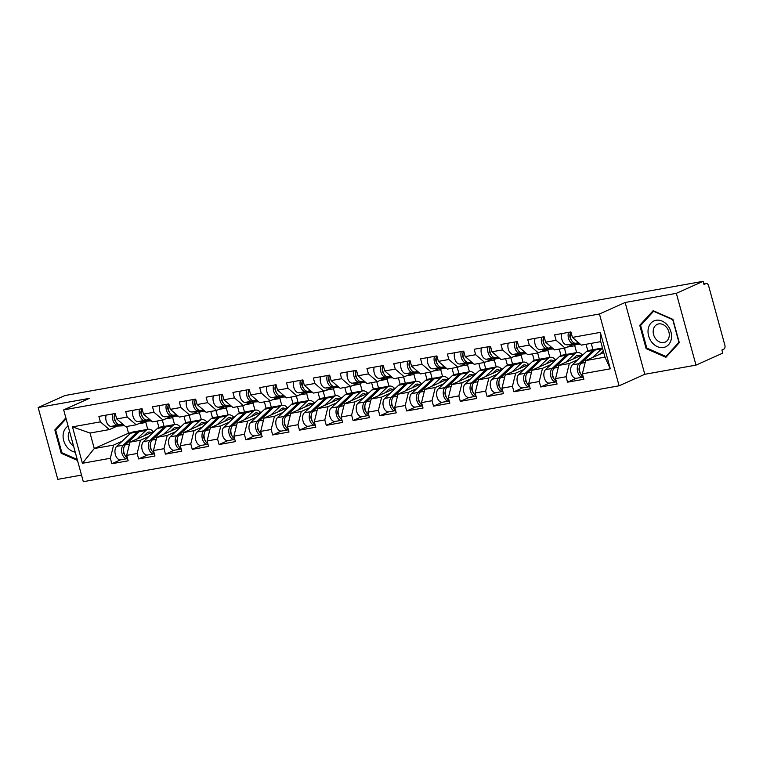 <?xml version="1.0" encoding="UTF-8"?>
<svg xmlns="http://www.w3.org/2000/svg" width="763" height="763" viewBox="0 0 763 763"><rect width="100%" height="100%" fill="white"/><g stroke="black" fill="none" stroke-linecap="round" stroke-linejoin="round"><path stroke-width="1.14" d="M695.99 365.124L676.342 293.326L625.135 302.491L644.783 374.29L695.99 365.124L722.78 353.126L721.912 349.979L723.877 349.111A3.281 1.974 79.9 0 0 724.85 345.143L708.646 285.906A3.281 1.974 79.9 0 0 706.233 283.502A3.281 1.974 79.9 0 0 705.947 283.588L703.991 284.465L703.133 281.318L64.941 395.53L38.15 407.528L57.788 479.336L81.507 475.091M644.783 374.29L619.098 385.801L83.31 481.682L63.672 409.874L599.451 313.994L619.098 385.801M587.796 350.684L586.041 344.285M560.986 355.482L559.241 349.082M534.186 360.279L532.431 353.879M507.376 365.076L505.621 358.677M480.566 369.874L478.821 363.474M453.766 374.671L452.011 368.271M426.956 379.469L425.21 373.069M400.155 384.266L398.4 377.866M373.345 389.063L371.591 382.664M346.536 393.861L344.79 387.461M319.735 398.658L317.98 392.258M292.925 403.455L291.17 397.056M266.125 408.253L264.37 401.853M239.315 413.05L237.56 406.65M212.505 417.847L210.76 411.448M185.705 422.645L183.95 416.245M603.695 352.516L585.631 360.603L604.964 357.151L610.305 368.815L600.338 332.391L572.412 337.389L570.924 331.943L554.606 334.871L556.093 340.308L565.068 348.033L572.899 344.533M610.305 368.815L582.379 373.813L583.867 379.259L567.548 382.177L576.199 378.305M577.763 359.745L569.312 363.531L566.06 376.731L567.548 382.177M566.06 376.731L555.569 378.61L557.066 384.056L540.738 386.975L549.389 383.102M550.953 364.542L542.503 368.329L539.25 381.529L540.738 386.975M539.25 381.529L528.769 383.407L530.256 388.853L513.928 391.772L522.579 387.9M524.143 369.34L515.693 373.126L512.44 386.326L513.928 391.772M512.44 386.326L501.959 388.205L503.446 393.651L487.128 396.569L495.778 392.697M497.342 374.137L488.892 377.923L485.64 391.123L487.128 396.569M485.64 391.123L475.158 393.002L476.646 398.448L460.318 401.367L468.968 397.494M470.533 378.925L462.082 382.721L458.83 395.921L460.318 401.367M458.83 395.921L448.348 397.8L449.836 403.245L433.518 406.164L442.168 402.282M443.732 383.722L435.272 387.509L432.02 400.718L433.518 406.164M432.02 400.718L421.538 402.597L423.036 408.043L406.708 410.961L415.358 407.08M416.922 388.52L408.472 392.306L405.22 405.515L406.708 410.961M405.22 405.515L394.738 407.394L396.226 412.84L379.898 415.759L388.548 411.877M390.112 393.317L381.662 397.103L378.41 410.313L379.898 415.759M378.41 410.313L367.928 412.192L369.416 417.628L353.097 420.556L361.748 416.674M363.312 398.114L354.862 401.901L351.609 415.11L353.097 420.556M351.609 415.11L341.128 416.989L342.616 422.425L326.287 425.353L334.938 421.472M336.502 402.912L328.052 406.698L324.8 419.908L326.287 425.353M324.8 419.908L314.318 421.786L315.806 427.223L299.478 430.151L308.128 426.269M309.702 407.709L301.242 411.495L297.99 424.705L299.478 430.151M297.99 424.705L287.508 426.584L288.996 432.02L272.677 434.948L281.328 431.066M282.892 412.506L274.442 416.293L271.189 429.502L272.677 434.948M271.189 429.502L260.708 431.381L262.195 436.817L245.867 439.746L254.518 435.864M256.082 417.304L247.632 421.09L244.379 434.3L245.867 439.746M244.379 434.3L233.898 436.178L235.386 441.615L219.067 444.543L227.717 440.661M229.281 422.101L220.822 425.888L217.569 439.097L219.067 444.543M217.569 439.097L207.088 440.976L208.585 446.412L192.257 449.34L200.907 445.458M202.472 426.899L194.021 430.685L190.769 443.894L192.257 449.34M190.769 443.894L180.287 445.773L181.775 451.21L165.447 454.138L174.098 450.256M175.662 431.696L167.211 435.482L163.959 448.692L165.447 454.138M163.959 448.692L153.477 450.571L154.965 456.007L138.647 458.935L147.297 455.053M148.861 436.493L140.411 440.28L137.159 453.489L138.647 458.935M137.159 453.489L126.677 455.368L128.165 460.804L111.837 463.732L120.487 459.851M122.051 441.291L113.601 445.077L110.349 458.286L111.837 463.732M110.349 458.286L82.423 463.284L72.456 426.86L100.382 421.863L109.367 429.588L117.187 426.078M556.093 340.308L545.612 342.186L544.124 336.741L527.796 339.669L529.284 345.105L518.802 346.984L517.314 341.538L500.986 344.466L502.483 349.902L491.992 351.781L490.504 346.335L474.185 349.263L475.673 354.7L465.192 356.579L463.704 351.133L447.376 354.061L448.863 359.497L438.382 361.376L436.894 355.93L420.575 358.858L422.063 364.294L411.581 366.173L410.093 360.727L393.765 363.655L395.253 369.092L384.771 370.971L383.284 365.525L366.955 368.453L368.443 373.889L357.961 375.768L356.474 370.322L340.155 373.241L341.643 378.686L331.161 380.565L329.673 375.119L313.345 378.038L314.833 383.484L304.351 385.363L302.863 379.917L286.535 382.835L288.032 388.281L277.551 390.16L276.053 384.714L259.735 387.633L261.223 393.079L250.741 394.957L249.253 389.511L232.925 392.43L234.413 397.876L223.931 399.755L222.443 394.309L206.124 397.227L207.612 402.673L197.131 404.552L195.643 399.106L179.315 402.025L180.802 407.471L170.321 409.349L168.833 403.904L152.505 406.822L153.992 412.268L143.511 414.147L142.023 408.701L125.704 411.619L127.192 417.065L116.71 418.944L115.223 413.498L98.894 416.417L100.382 421.863M583.437 354.375L558.831 365.401L569.312 363.531M565.068 348.033L554.587 349.912L545.612 342.186M592.975 349.673L591.239 343.35M558.831 365.401L555.569 378.61M556.628 359.173L532.021 370.198L542.503 368.329M529.284 345.105L538.268 352.83L546.089 349.33M538.268 352.83L527.786 354.709L518.802 346.984M576.647 352.601L574.682 345.429M566.165 354.471L564.439 348.147M532.021 370.198L528.769 383.407M529.827 363.97L505.211 374.995L515.693 373.126M502.483 349.902L511.458 357.628L519.288 354.127M511.458 357.628L500.976 359.507L491.992 351.781M549.837 357.399L547.882 350.227M539.355 359.268L537.629 352.945M505.211 374.995L501.959 388.205M503.017 368.767L478.411 379.793L488.892 377.923M475.673 354.7L484.648 362.425L492.478 358.925M484.648 362.425L474.166 364.304L465.192 356.579M523.036 362.196L521.072 355.024M512.555 364.065L510.819 357.742M478.411 379.793L475.158 393.002M476.217 373.565L451.601 384.59L462.082 382.721M448.863 359.497L457.848 367.222L465.668 363.722M457.848 367.222L447.366 369.101L438.382 361.376M496.227 366.993L494.262 359.821M485.745 368.863L484.019 362.539M451.601 384.59L448.348 397.8M449.407 378.362L424.791 389.388L435.272 387.509M422.063 364.294L431.038 372.02L438.868 368.519M431.038 372.02L420.556 373.899L411.581 366.173M469.426 371.791L467.461 364.619M458.945 373.66L457.209 367.337M424.791 389.388L421.538 402.597M422.597 383.16L397.99 394.185L408.472 392.306M395.253 369.092L404.237 376.817L412.058 373.317M404.237 376.817L393.746 378.696L384.771 370.971M442.616 376.588L440.652 369.416M432.135 378.458L430.408 372.134M397.99 394.185L394.738 407.394M395.797 387.957L371.18 398.982L381.662 397.103M368.443 373.889L377.427 381.614L385.248 378.114M377.427 381.614L366.946 383.493L357.961 375.768M415.806 381.386L413.851 374.213M405.325 383.255L403.598 376.932M371.18 398.982L367.928 412.192M368.987 392.754L344.38 403.78L354.862 401.901M341.643 378.686L350.618 386.412L358.448 382.912M350.618 386.412L340.136 388.291L331.161 380.565M389.006 386.173L387.041 379.011M378.524 388.052L376.788 381.729M344.38 403.78L341.128 416.989M342.177 397.552L317.57 408.577L328.052 406.698M314.833 383.484L323.817 391.209L331.638 387.709M323.817 391.209L313.335 393.088L304.351 385.363M362.196 390.971L360.231 383.808M351.714 392.85L349.988 386.526M317.57 408.577L314.318 421.786M315.377 402.349L290.76 413.374L301.242 411.495M288.032 388.281L297.007 396.007L304.838 392.506M297.007 396.007L286.526 397.885L277.551 390.16M335.386 395.768L333.431 388.605M324.904 397.647L323.178 391.324M290.76 413.374L287.508 426.584M288.567 407.146L263.96 418.172L274.442 416.293M261.223 393.079L270.197 400.804L278.028 397.304M270.197 400.804L259.716 402.683L250.741 394.957M308.586 400.565L306.621 393.403M298.104 402.444L296.368 396.121M263.96 418.172L260.708 431.381M261.766 411.944L237.15 422.969L247.632 421.09M234.413 397.876L243.397 405.601L251.218 402.091M243.397 405.601L232.915 407.48L223.931 399.755M281.776 405.363L279.821 398.2M271.294 407.242L269.568 400.918M237.15 422.969L233.898 436.178M234.956 416.741L210.34 427.766L220.822 425.888M207.612 402.673L216.587 410.399L224.417 406.889M216.587 410.399L206.105 412.278L197.131 404.552M254.976 410.16L253.011 402.998M244.494 412.039L242.758 405.716M210.34 427.766L207.088 440.976M208.146 421.538L183.54 432.564L194.021 430.685M180.802 407.471L189.787 415.196L197.607 411.686M189.787 415.196L179.305 417.075L170.321 409.349M228.166 414.958L226.201 407.785M217.684 416.836L215.958 410.513M183.54 432.564L180.287 445.773M181.346 426.336L156.73 437.361L167.211 435.482M153.992 412.268L162.977 419.993L170.798 416.484M162.977 419.993L152.495 421.872L143.511 414.147M201.356 419.755L199.401 412.583M190.874 421.634L189.148 415.31M156.73 437.361L153.477 450.571M154.536 431.133L129.929 442.159L140.411 440.28M127.192 417.065L136.167 424.791L143.997 421.281M136.167 424.791L125.685 426.67L116.71 418.944M174.555 424.552L172.591 417.38M164.074 426.431L162.338 420.108M129.929 442.159L126.677 455.368M158.895 427.442L157.14 421.033M126.687 426.488L128.518 433.193L131.217 432.707M128.518 433.193L94.269 448.539L113.601 445.077M109.367 429.588L90.034 433.05L94.269 448.539L82.423 463.284M147.745 429.35L145.781 422.177M72.456 426.86L90.034 433.05M676.342 293.326L703.133 281.318M625.135 302.491L599.451 313.994M63.672 409.874L89.357 398.372L38.15 407.528M604.964 357.151L600.729 341.652L581.396 345.114L572.412 337.389M585.631 360.603L582.379 373.813M600.338 332.391L600.729 341.652M65.866 417.914L54.831 429.97L61.212 453.298L77.511 460.461M646.137 348.624L665.918 357.313L679.308 342.682L672.928 319.363L653.147 310.665L639.756 325.296L646.137 348.624L647.1 348.186M62.175 452.869L61.212 453.298M56.538 429.207L54.831 429.97M641.464 324.533L639.756 325.296M140.23 422.969L143.826 422.797A10.93 6.571 79.9 0 0 144.341 422.74A10.93 6.571 79.9 0 0 145.275 422.454A10.93 6.571 79.9 0 0 146.982 421.138M112.8 413.928A7.21 4.34 79.9 0 0 113.363 421.424A7.21 4.34 79.9 0 0 117.779 425.191L123.644 424.905M106.181 415.11A7.21 4.34 79.9 0 0 106.753 422.607A7.21 4.34 79.9 0 0 111.16 426.374L124.598 425.725M115.642 421.51A4.368 2.632 -100.1 0 1 114.517 415.225M114.86 413.565A7.21 4.34 79.9 0 0 115.423 421.062A7.21 4.34 79.9 0 0 119.839 424.819L123.348 424.648M127.555 458.582A7.21 4.34 -100.1 0 1 127.278 458.639L120.659 459.822A7.21 4.34 -100.1 0 1 115.432 454.805A7.21 4.34 -100.1 0 1 116.644 446.403L130.626 433.184A10.93 6.571 -100.1 0 1 131.932 432.306A10.93 6.571 -100.1 0 1 132.867 432.011L139.486 430.828A10.93 6.571 -100.1 0 1 140.545 430.78M127.278 458.639A7.21 4.34 -100.1 0 1 122.051 453.623A7.21 4.34 -100.1 0 1 123.263 445.22L137.245 432.001A10.93 6.571 -100.1 0 1 138.551 431.124A10.93 6.571 -100.1 0 1 139.486 430.828M151.15 432.65A8.088 4.864 79.9 0 0 148.661 432.077A8.088 4.864 79.9 0 0 147.965 432.287A8.088 4.864 79.9 0 0 147.001 432.945L143.864 435.911M127.373 457.905A7.21 4.34 -100.1 0 1 123.759 451.686A7.21 4.34 -100.1 0 1 125.323 444.848L139.305 431.639A10.93 6.571 -100.1 0 1 140.611 430.752A10.93 6.571 -100.1 0 1 141.546 430.466L148.165 429.273A10.93 6.571 -100.1 0 1 153.353 431.658M136.787 439.078L145.924 430.456A10.93 6.571 -100.1 0 1 147.221 429.569A10.93 6.571 -100.1 0 1 148.165 429.273M145.876 435.015A8.088 4.864 79.9 0 0 145.371 434.49M123.673 448.72A4.368 2.632 79.9 0 0 124.798 455.006M68.107 426.078A14.211 11.226 -114.1 0 0 63.682 440.556A14.211 11.226 -114.1 0 0 75.241 452.173M69.567 431.429A9.728 7.678 -114.1 0 0 73.572 446.078M77.244 459.488L61.879 452.736L55.689 430.132L66.104 418.763M667.587 325.343A14.211 11.226 -114.1 0 0 650.973 323.102A14.211 11.226 -114.1 0 0 651.964 342.415A14.211 11.226 -114.1 0 0 668.588 344.666A14.211 11.226 -114.1 0 0 667.587 325.343M666.576 327.394A9.728 7.678 -114.1 0 0 657.248 324.361A9.728 7.678 -114.1 0 0 655.875 339.077A9.728 7.678 -114.1 0 0 665.202 342.11A9.728 7.678 -114.1 0 0 666.576 327.394M665.956 356.483L646.805 348.062L640.615 325.458L653.595 311.285L672.756 319.707L678.936 342.31L665.956 356.483L667.177 355.94M654.072 311.066L653.595 311.285M167.04 418.172L170.635 418A10.93 6.571 79.9 0 0 171.141 417.943A10.93 6.571 79.9 0 0 172.085 417.657A10.93 6.571 79.9 0 0 173.792 416.34M139.61 409.13A7.21 4.34 79.9 0 0 140.173 416.627A7.21 4.34 79.9 0 0 144.588 420.394L150.445 420.108M132.991 410.313A7.21 4.34 79.9 0 0 133.554 417.809A7.21 4.34 79.9 0 0 137.969 421.577L151.398 420.928M142.443 416.712A4.368 2.632 -100.1 0 1 141.317 410.427M141.67 408.768A7.21 4.34 79.9 0 0 142.233 416.264A7.21 4.34 79.9 0 0 146.649 420.022L150.149 419.85M193.84 413.374L197.445 413.203A10.93 6.571 79.9 0 0 197.951 413.145A10.93 6.571 79.9 0 0 198.885 412.859A10.93 6.571 79.9 0 0 200.602 411.543M166.41 404.333A7.21 4.34 79.9 0 0 166.973 411.829A7.21 4.34 79.9 0 0 171.389 415.597L177.254 415.31M159.801 405.525A7.21 4.34 79.9 0 0 160.364 413.021A7.21 4.34 79.9 0 0 164.779 416.779L178.208 416.131M169.252 411.915A4.368 2.632 -100.1 0 1 168.127 405.63M168.47 403.97A7.21 4.34 79.9 0 0 169.043 411.467A7.21 4.34 79.9 0 0 173.459 415.225L176.959 415.053M220.65 408.577L224.246 408.405A10.93 6.571 79.9 0 0 224.761 408.348A10.93 6.571 79.9 0 0 225.695 408.062A10.93 6.571 79.9 0 0 227.403 406.746M193.22 399.535A7.21 4.34 79.9 0 0 193.783 407.032A7.21 4.34 79.9 0 0 198.199 410.799L204.064 410.513M186.601 400.728A7.21 4.34 79.9 0 0 187.164 408.224A7.21 4.34 79.9 0 0 191.58 411.982L205.009 411.333M196.062 407.118A4.368 2.632 -100.1 0 1 194.937 400.833M195.28 399.173A7.21 4.34 79.9 0 0 195.843 406.669A7.21 4.34 79.9 0 0 200.259 410.427L203.759 410.256M247.45 403.78L251.056 403.608A10.93 6.571 79.9 0 0 251.561 403.551A10.93 6.571 79.9 0 0 252.505 403.265A10.93 6.571 79.9 0 0 254.213 401.948M220.021 394.738A7.21 4.34 79.9 0 0 220.593 402.235A7.21 4.34 79.9 0 0 225.009 406.002L230.865 405.716M213.411 395.93A7.21 4.34 79.9 0 0 213.974 403.427A7.21 4.34 79.9 0 0 218.39 407.184L231.818 406.536M222.863 402.32A4.368 2.632 -100.1 0 1 221.737 396.035M222.09 394.376A7.21 4.34 79.9 0 0 222.653 401.872A7.21 4.34 79.9 0 0 227.069 405.63L230.569 405.458M274.26 398.982L277.866 398.811A10.93 6.571 79.9 0 0 278.371 398.753A10.93 6.571 79.9 0 0 279.306 398.467A10.93 6.571 79.9 0 0 281.013 397.151M246.831 389.941A7.21 4.34 79.9 0 0 247.393 397.437A7.21 4.34 79.9 0 0 251.809 401.204L257.675 400.918M240.211 391.133A7.21 4.34 79.9 0 0 240.784 398.629A7.21 4.34 79.9 0 0 245.2 402.387L258.628 401.739M249.673 397.523A4.368 2.632 -100.1 0 1 248.547 391.238M248.891 389.578A7.21 4.34 79.9 0 0 249.453 397.075A7.21 4.34 79.9 0 0 253.869 400.833L257.379 400.661M154.355 453.785A7.21 4.34 -100.1 0 1 154.088 453.842L147.469 455.034A7.21 4.34 -100.1 0 1 142.242 450.008A7.21 4.34 -100.1 0 1 143.454 441.605L157.436 428.396A10.93 6.571 -100.1 0 1 158.733 427.509A10.93 6.571 -100.1 0 1 159.677 427.213L166.296 426.031A10.93 6.571 -100.1 0 1 167.345 425.983M154.088 453.842A7.21 4.34 -100.1 0 1 148.852 448.825A7.21 4.34 -100.1 0 1 150.063 440.423L164.055 427.204A10.93 6.571 -100.1 0 1 165.352 426.326A10.93 6.571 -100.1 0 1 166.296 426.031M177.96 427.852A8.088 4.864 79.9 0 0 175.471 427.28A8.088 4.864 79.9 0 0 174.775 427.49A8.088 4.864 79.9 0 0 173.811 428.148L170.674 431.114M154.174 453.108A7.21 4.34 -100.1 0 1 150.559 446.889A7.21 4.34 -100.1 0 1 152.133 440.051L166.115 426.841A10.93 6.571 -100.1 0 1 167.412 425.954A10.93 6.571 -100.1 0 1 168.356 425.668L174.965 424.476A10.93 6.571 -100.1 0 1 180.154 426.86M163.597 434.29L172.734 425.659A10.93 6.571 -100.1 0 1 174.031 424.772A10.93 6.571 -100.1 0 1 174.965 424.476M172.686 430.218A8.088 4.864 79.9 0 0 172.18 429.693M150.483 443.923A4.368 2.632 79.9 0 0 151.608 450.208M181.165 448.987A7.21 4.34 -100.1 0 1 180.888 449.045L174.279 450.237A7.21 4.34 -100.1 0 1 169.043 445.211A7.21 4.34 -100.1 0 1 170.254 436.808L184.245 423.599A10.93 6.571 -100.1 0 1 185.543 422.712A10.93 6.571 -100.1 0 1 186.477 422.416L193.096 421.233A10.93 6.571 -100.1 0 1 194.155 421.186M180.888 449.045A7.21 4.34 -100.1 0 1 175.662 444.028A7.21 4.34 -100.1 0 1 176.873 435.625L190.855 422.406A10.93 6.571 -100.1 0 1 192.162 421.529A10.93 6.571 -100.1 0 1 193.096 421.233M204.761 423.055A8.088 4.864 79.9 0 0 202.271 422.483A8.088 4.864 79.9 0 0 201.585 422.692A8.088 4.864 79.9 0 0 200.621 423.351L197.474 426.317M180.984 448.31A7.21 4.34 -100.1 0 1 177.369 442.092A7.21 4.34 -100.1 0 1 178.933 435.253L192.925 422.044A10.93 6.571 -100.1 0 1 194.222 421.157A10.93 6.571 -100.1 0 1 195.156 420.871L201.775 419.679A10.93 6.571 -100.1 0 1 206.964 422.073M190.397 429.493L199.534 420.861A10.93 6.571 -100.1 0 1 200.841 419.974A10.93 6.571 -100.1 0 1 201.775 419.679M199.486 425.42A8.088 4.864 79.9 0 0 198.981 424.896M177.293 439.126A4.368 2.632 79.9 0 0 178.418 445.411M207.975 444.19A7.21 4.34 -100.1 0 1 207.698 444.247L201.079 445.439A7.21 4.34 -100.1 0 1 195.853 440.413A7.21 4.34 -100.1 0 1 197.064 432.011L211.046 418.801A10.93 6.571 -100.1 0 1 212.352 417.914A10.93 6.571 -100.1 0 1 213.287 417.619L219.906 416.436A10.93 6.571 -100.1 0 1 220.955 416.388M207.698 444.247A7.21 4.34 -100.1 0 1 202.472 439.23A7.21 4.34 -100.1 0 1 203.683 430.828L217.665 417.609A10.93 6.571 -100.1 0 1 218.962 416.732A10.93 6.571 -100.1 0 1 219.906 416.436M231.571 418.258A8.088 4.864 79.9 0 0 229.081 417.685A8.088 4.864 79.9 0 0 228.385 417.895A8.088 4.864 79.9 0 0 227.422 418.553L224.284 421.519M207.784 443.513A7.21 4.34 -100.1 0 1 204.179 437.294A7.21 4.34 -100.1 0 1 205.743 430.456L219.725 417.247A10.93 6.571 -100.1 0 1 221.032 416.36A10.93 6.571 -100.1 0 1 221.966 416.073L228.585 414.891A10.93 6.571 -100.1 0 1 233.764 417.275M217.207 424.695L226.344 416.064A10.93 6.571 -100.1 0 1 227.641 415.177A10.93 6.571 -100.1 0 1 228.585 414.891M226.296 420.623A8.088 4.864 79.9 0 0 225.791 420.098M204.093 434.328A4.368 2.632 79.9 0 0 205.218 440.613M234.775 439.393A7.21 4.34 -100.1 0 1 234.508 439.45L227.889 440.642A7.21 4.34 -100.1 0 1 222.662 435.616A7.21 4.34 -100.1 0 1 223.874 427.213L237.856 414.004A10.93 6.571 -100.1 0 1 239.153 413.117A10.93 6.571 -100.1 0 1 240.097 412.821L246.707 411.639A10.93 6.571 -100.1 0 1 247.765 411.591M234.508 439.45A7.21 4.34 -100.1 0 1 229.272 434.433A7.21 4.34 -100.1 0 1 230.483 426.031L244.475 412.812A10.93 6.571 -100.1 0 1 245.772 411.934A10.93 6.571 -100.1 0 1 246.707 411.639M258.371 413.46A8.088 4.864 79.9 0 0 255.891 412.888A8.088 4.864 79.9 0 0 255.195 413.098A8.088 4.864 79.9 0 0 254.232 413.756L251.084 416.722M234.594 438.715A7.21 4.34 -100.1 0 1 230.979 432.497A7.21 4.34 -100.1 0 1 232.543 425.659L246.535 412.449A10.93 6.571 -100.1 0 1 247.832 411.562A10.93 6.571 -100.1 0 1 248.776 411.276L255.386 410.093A10.93 6.571 -100.1 0 1 260.574 412.478M244.017 419.898L253.144 411.267A10.93 6.571 -100.1 0 1 254.451 410.38A10.93 6.571 -100.1 0 1 255.386 410.093M253.097 415.825A8.088 4.864 79.9 0 0 252.601 415.301M230.903 429.531A4.368 2.632 79.9 0 0 232.028 435.816M261.585 434.595A7.21 4.34 -100.1 0 1 261.308 434.652L254.699 435.845A7.21 4.34 -100.1 0 1 249.463 430.818A7.21 4.34 -100.1 0 1 250.674 422.416L264.666 409.206A10.93 6.571 -100.1 0 1 265.963 408.319A10.93 6.571 -100.1 0 1 266.897 408.033L273.516 406.841A10.93 6.571 -100.1 0 1 274.575 406.793M261.308 434.652A7.21 4.34 -100.1 0 1 256.082 429.636A7.21 4.34 -100.1 0 1 257.293 421.233L271.275 408.024A10.93 6.571 -100.1 0 1 272.582 407.137A10.93 6.571 -100.1 0 1 273.516 406.841M285.181 408.663A8.088 4.864 79.9 0 0 282.691 408.091A8.088 4.864 79.9 0 0 282.005 408.3A8.088 4.864 79.9 0 0 281.042 408.958L277.894 411.925M261.404 433.918A7.21 4.34 -100.1 0 1 257.789 427.7A7.21 4.34 -100.1 0 1 259.353 420.861L273.335 407.652A10.93 6.571 -100.1 0 1 274.642 406.765A10.93 6.571 -100.1 0 1 275.577 406.479L282.196 405.296A10.93 6.571 -100.1 0 1 287.384 407.68M270.817 415.101L279.954 406.469A10.93 6.571 -100.1 0 1 281.251 405.582A10.93 6.571 -100.1 0 1 282.196 405.296M279.907 411.028A8.088 4.864 79.9 0 0 279.401 410.504M257.713 424.733A4.368 2.632 79.9 0 0 258.829 431.019M301.07 394.185L304.666 394.013A10.93 6.571 79.9 0 0 305.181 393.956A10.93 6.571 79.9 0 0 306.116 393.67A10.93 6.571 79.9 0 0 307.823 392.354M273.64 385.143A7.21 4.34 79.9 0 0 274.203 392.649A7.21 4.34 79.9 0 0 278.619 396.407L284.475 396.121M267.021 386.336A7.21 4.34 79.9 0 0 267.584 393.832A7.21 4.34 79.9 0 0 272 397.59L285.429 396.941M276.473 392.726A4.368 2.632 -100.1 0 1 275.348 386.44M275.701 384.781A7.21 4.34 79.9 0 0 276.263 392.277A7.21 4.34 79.9 0 0 280.679 396.035L284.179 395.863M288.395 429.798A7.21 4.34 -100.1 0 1 288.118 429.865L281.499 431.047A7.21 4.34 -100.1 0 1 276.273 426.021A7.21 4.34 -100.1 0 1 277.484 417.619L291.466 404.409A10.93 6.571 -100.1 0 1 292.773 403.522A10.93 6.571 -100.1 0 1 293.707 403.236L300.326 402.044A10.93 6.571 -100.1 0 1 301.375 401.996M288.118 429.865A7.21 4.34 -100.1 0 1 282.882 424.838A7.21 4.34 -100.1 0 1 284.094 416.436L298.085 403.226A10.93 6.571 -100.1 0 1 299.382 402.339A10.93 6.571 -100.1 0 1 300.326 402.044M311.991 403.865A8.088 4.864 79.9 0 0 309.501 403.293A8.088 4.864 79.9 0 0 308.805 403.503A8.088 4.864 79.9 0 0 307.842 404.161L304.704 407.127M288.204 429.121A7.21 4.34 -100.1 0 1 284.589 422.902A7.21 4.34 -100.1 0 1 286.163 416.064L300.145 402.854A10.93 6.571 -100.1 0 1 301.442 401.967A10.93 6.571 -100.1 0 1 302.386 401.681L308.996 400.499A10.93 6.571 -100.1 0 1 314.184 402.883M297.627 410.303L306.764 401.672A10.93 6.571 -100.1 0 1 308.061 400.785A10.93 6.571 -100.1 0 1 308.996 400.499M306.716 406.231A8.088 4.864 79.9 0 0 306.211 405.706M284.513 419.936A4.368 2.632 79.9 0 0 285.639 426.221M327.871 389.397L331.476 389.216A10.93 6.571 79.9 0 0 331.981 389.159A10.93 6.571 79.9 0 0 332.926 388.872A10.93 6.571 79.9 0 0 334.633 387.556M300.441 380.356A7.21 4.34 79.9 0 0 301.013 387.852A7.21 4.34 79.9 0 0 305.419 391.61L311.285 391.324M293.831 381.538A7.21 4.34 79.9 0 0 294.394 389.035A7.21 4.34 79.9 0 0 298.81 392.792L312.239 392.144M303.283 387.928A4.368 2.632 -100.1 0 1 302.158 381.643M302.51 379.984A7.21 4.34 79.9 0 0 303.073 387.48A7.21 4.34 79.9 0 0 307.489 391.238L310.989 391.066M315.195 425.001A7.21 4.34 -100.1 0 1 314.919 425.067L308.309 426.25A7.21 4.34 -100.1 0 1 303.073 421.224A7.21 4.34 -100.1 0 1 304.284 412.821L318.276 399.612A10.93 6.571 -100.1 0 1 319.573 398.725A10.93 6.571 -100.1 0 1 320.517 398.439L327.127 397.246A10.93 6.571 -100.1 0 1 328.185 397.199M314.919 425.067A7.21 4.34 -100.1 0 1 309.692 420.041A7.21 4.34 -100.1 0 1 310.903 411.639L324.885 398.429A10.93 6.571 -100.1 0 1 326.192 397.542A10.93 6.571 -100.1 0 1 327.127 397.246M338.791 399.068A8.088 4.864 79.9 0 0 336.311 398.496A8.088 4.864 79.9 0 0 335.615 398.706A8.088 4.864 79.9 0 0 334.652 399.364L331.504 402.33M315.014 424.323A7.21 4.34 -100.1 0 1 311.399 418.105A7.21 4.34 -100.1 0 1 312.964 411.267L326.955 398.057A10.93 6.571 -100.1 0 1 328.252 397.17A10.93 6.571 -100.1 0 1 329.187 396.884L335.806 395.701A10.93 6.571 -100.1 0 1 340.994 398.086M324.428 405.506L333.565 396.874A10.93 6.571 -100.1 0 1 334.871 395.987A10.93 6.571 -100.1 0 1 335.806 395.701M333.517 401.433A8.088 4.864 79.9 0 0 333.021 400.909M311.323 415.139A4.368 2.632 79.9 0 0 312.449 421.424M354.681 384.6L358.276 384.418A10.93 6.571 79.9 0 0 358.791 384.361A10.93 6.571 79.9 0 0 359.726 384.075A10.93 6.571 79.9 0 0 361.433 382.768M327.251 375.558A7.21 4.34 79.9 0 0 327.813 383.055A7.21 4.34 79.9 0 0 332.229 386.812L338.095 386.526M320.632 376.741A7.21 4.34 79.9 0 0 321.194 384.237A7.21 4.34 79.9 0 0 325.61 387.995L339.049 387.346M330.093 383.131A4.368 2.632 -100.1 0 1 328.967 376.846M329.311 375.186A7.21 4.34 79.9 0 0 329.874 382.683A7.21 4.34 79.9 0 0 334.289 386.44L337.799 386.269M342.005 420.203A7.21 4.34 -100.1 0 1 341.729 420.27L335.11 421.453A7.21 4.34 -100.1 0 1 329.883 416.426A7.21 4.34 -100.1 0 1 331.094 408.024L345.076 394.814A10.93 6.571 -100.1 0 1 346.383 393.927A10.93 6.571 -100.1 0 1 347.318 393.641L353.937 392.449A10.93 6.571 -100.1 0 1 354.995 392.411M341.729 420.27A7.21 4.34 -100.1 0 1 336.502 415.244A7.21 4.34 -100.1 0 1 337.713 406.841L351.695 393.632A10.93 6.571 -100.1 0 1 352.992 392.745A10.93 6.571 -100.1 0 1 353.937 392.449M365.601 394.271A8.088 4.864 79.9 0 0 363.112 393.698A8.088 4.864 79.9 0 0 362.415 393.908A8.088 4.864 79.9 0 0 361.452 394.566L358.314 397.533M341.814 419.526A7.21 4.34 -100.1 0 1 338.209 413.308A7.21 4.34 -100.1 0 1 339.773 406.469L353.755 393.26A10.93 6.571 -100.1 0 1 355.062 392.373A10.93 6.571 -100.1 0 1 355.997 392.087L362.616 390.904A10.93 6.571 -100.1 0 1 367.804 393.288M351.238 400.709L360.374 392.077A10.93 6.571 -100.1 0 1 361.672 391.19A10.93 6.571 -100.1 0 1 362.616 390.904M360.327 396.636A8.088 4.864 79.9 0 0 359.821 396.111M338.123 410.341A4.368 2.632 79.9 0 0 339.249 416.627M381.49 379.802L385.086 379.621A10.93 6.571 79.9 0 0 385.592 379.564A10.93 6.571 79.9 0 0 386.536 379.278A10.93 6.571 79.9 0 0 388.243 377.971M354.061 370.761A7.21 4.34 79.9 0 0 354.623 378.257A7.21 4.34 79.9 0 0 359.039 382.015L364.895 381.729M347.442 371.943A7.21 4.34 79.9 0 0 348.004 379.44A7.21 4.34 79.9 0 0 352.42 383.198L365.849 382.549M356.893 378.334A4.368 2.632 -100.1 0 1 355.768 372.048M356.121 370.389A7.21 4.34 79.9 0 0 356.683 377.885A7.21 4.34 79.9 0 0 361.099 381.643L364.6 381.481M368.806 415.406A7.21 4.34 -100.1 0 1 368.539 415.473L361.92 416.655A7.21 4.34 -100.1 0 1 356.693 411.629A7.21 4.34 -100.1 0 1 357.904 403.226L371.886 390.017A10.93 6.571 -100.1 0 1 373.183 389.13A10.93 6.571 -100.1 0 1 374.128 388.844L380.737 387.661A10.93 6.571 -100.1 0 1 381.796 387.614M368.539 415.473A7.21 4.34 -100.1 0 1 363.302 410.446A7.21 4.34 -100.1 0 1 364.514 402.044L378.505 388.834A10.93 6.571 -100.1 0 1 379.802 387.947A10.93 6.571 -100.1 0 1 380.737 387.661M392.411 389.473A8.088 4.864 79.9 0 0 389.922 388.901A8.088 4.864 79.9 0 0 389.225 389.111A8.088 4.864 79.9 0 0 388.262 389.769L385.124 392.735M368.624 414.729A7.21 4.34 -100.1 0 1 365.01 408.51A7.21 4.34 -100.1 0 1 366.574 401.672L380.565 388.462A10.93 6.571 -100.1 0 1 381.862 387.575A10.93 6.571 -100.1 0 1 382.807 387.289L389.416 386.107A10.93 6.571 -100.1 0 1 394.605 388.491M378.047 395.911L387.175 387.28A10.93 6.571 -100.1 0 1 388.481 386.393A10.93 6.571 -100.1 0 1 389.416 386.107M387.137 391.839A8.088 4.864 79.9 0 0 386.631 391.314M364.933 405.544A4.368 2.632 79.9 0 0 366.059 411.829M408.291 375.005L411.896 374.824A10.93 6.571 79.9 0 0 412.401 374.767A10.93 6.571 79.9 0 0 413.336 374.48A10.93 6.571 79.9 0 0 415.043 373.174M380.861 365.963A7.21 4.34 79.9 0 0 381.424 373.46A7.21 4.34 79.9 0 0 385.84 377.218L391.705 376.932M374.251 367.146A7.21 4.34 79.9 0 0 374.814 374.643A7.21 4.34 79.9 0 0 379.23 378.4L392.659 377.752M383.703 373.536A4.368 2.632 -100.1 0 1 382.578 367.251M382.921 365.591A7.21 4.34 79.9 0 0 383.493 373.088A7.21 4.34 79.9 0 0 387.909 376.846L391.409 376.684M395.615 410.608A7.21 4.34 -100.1 0 1 395.339 410.675L388.729 411.858A7.21 4.34 -100.1 0 1 383.493 406.832A7.21 4.34 -100.1 0 1 384.705 398.429L398.696 385.22A10.93 6.571 -100.1 0 1 399.993 384.333A10.93 6.571 -100.1 0 1 400.928 384.047L407.547 382.864A10.93 6.571 -100.1 0 1 408.606 382.816M395.339 410.675A7.21 4.34 -100.1 0 1 390.112 405.649A7.21 4.34 -100.1 0 1 391.324 397.246L405.306 384.037A10.93 6.571 -100.1 0 1 406.612 383.15A10.93 6.571 -100.1 0 1 407.547 382.864M419.211 384.676A8.088 4.864 79.9 0 0 416.722 384.104A8.088 4.864 79.9 0 0 416.035 384.323A8.088 4.864 79.9 0 0 415.072 384.972L411.925 387.938M395.434 409.931A7.21 4.34 -100.1 0 1 391.82 403.713A7.21 4.34 -100.1 0 1 393.384 396.874L407.366 383.665A10.93 6.571 -100.1 0 1 408.672 382.778A10.93 6.571 -100.1 0 1 409.607 382.492L416.226 381.309A10.93 6.571 -100.1 0 1 421.414 383.694M404.848 391.114L413.985 382.482A10.93 6.571 -100.1 0 1 415.291 381.595A10.93 6.571 -100.1 0 1 416.226 381.309M413.937 387.041A8.088 4.864 79.9 0 0 413.432 386.517M391.743 400.747A4.368 2.632 79.9 0 0 392.869 407.032M435.101 370.208L438.696 370.026A10.93 6.571 79.9 0 0 439.211 369.969A10.93 6.571 79.9 0 0 440.146 369.683A10.93 6.571 79.9 0 0 441.853 368.376M407.671 361.166A7.21 4.34 79.9 0 0 408.234 368.663A7.21 4.34 79.9 0 0 412.649 372.42L418.515 372.134M401.052 362.349A7.21 4.34 79.9 0 0 401.615 369.845A7.21 4.34 79.9 0 0 406.03 373.603L419.459 372.954M410.504 368.739A4.368 2.632 -100.1 0 1 409.388 362.454M409.731 360.794A7.21 4.34 79.9 0 0 410.294 368.291A7.21 4.34 79.9 0 0 414.71 372.048L418.21 371.886M422.425 405.811A7.21 4.34 -100.1 0 1 422.149 405.878L415.53 407.06A7.21 4.34 -100.1 0 1 410.303 402.034A7.21 4.34 -100.1 0 1 411.515 393.632L425.496 380.422A10.93 6.571 -100.1 0 1 426.803 379.535A10.93 6.571 -100.1 0 1 427.738 379.249L434.357 378.066A10.93 6.571 -100.1 0 1 435.406 378.019M422.149 405.878A7.21 4.34 -100.1 0 1 416.922 400.852A7.21 4.34 -100.1 0 1 418.134 392.449L432.116 379.24A10.93 6.571 -100.1 0 1 433.413 378.353A10.93 6.571 -100.1 0 1 434.357 378.066M446.021 379.879A8.088 4.864 79.9 0 0 443.532 379.306A8.088 4.864 79.9 0 0 442.836 379.526A8.088 4.864 79.9 0 0 441.872 380.174L438.735 383.14M422.235 405.134A7.21 4.34 -100.1 0 1 418.62 398.915A7.21 4.34 -100.1 0 1 420.194 392.077L434.176 378.868A10.93 6.571 -100.1 0 1 435.482 377.981A10.93 6.571 -100.1 0 1 436.417 377.695L443.036 376.512A10.93 6.571 -100.1 0 1 448.215 378.896M431.658 386.316L440.795 377.685A10.93 6.571 -100.1 0 1 442.092 376.798A10.93 6.571 -100.1 0 1 443.036 376.512M440.747 382.244A8.088 4.864 79.9 0 0 440.241 381.719M418.544 395.949A4.368 2.632 79.9 0 0 419.669 402.235M461.901 365.41L465.506 365.229A10.93 6.571 79.9 0 0 466.012 365.172A10.93 6.571 79.9 0 0 466.956 364.886A10.93 6.571 79.9 0 0 468.663 363.579M434.471 356.369A7.21 4.34 79.9 0 0 435.044 363.865A7.21 4.34 79.9 0 0 439.459 367.623L445.315 367.337M427.862 357.551A7.21 4.34 79.9 0 0 428.424 365.048A7.21 4.34 79.9 0 0 432.84 368.806L446.269 368.157M437.313 363.941A4.368 2.632 -100.1 0 1 436.188 357.656M436.541 355.997A7.21 4.34 79.9 0 0 437.104 363.493A7.21 4.34 79.9 0 0 441.519 367.251L445.02 367.089M449.226 401.014A7.21 4.34 -100.1 0 1 448.959 401.08L442.34 402.263A7.21 4.34 -100.1 0 1 437.104 397.237A7.21 4.34 -100.1 0 1 438.315 388.834L452.306 375.625A10.93 6.571 -100.1 0 1 453.603 374.738A10.93 6.571 -100.1 0 1 454.548 374.452L461.157 373.269A10.93 6.571 -100.1 0 1 462.216 373.221M448.959 401.08A7.21 4.34 -100.1 0 1 443.723 396.054A7.21 4.34 -100.1 0 1 444.934 387.652L458.925 374.442A10.93 6.571 -100.1 0 1 460.223 373.555A10.93 6.571 -100.1 0 1 461.157 373.269M472.822 375.081A8.088 4.864 79.9 0 0 470.342 374.509A8.088 4.864 79.9 0 0 469.646 374.728A8.088 4.864 79.9 0 0 468.682 375.377L465.535 378.343M449.045 400.337A7.21 4.34 -100.1 0 1 445.43 394.118A7.21 4.34 -100.1 0 1 446.994 387.28L460.986 374.07A10.93 6.571 -100.1 0 1 462.283 373.183A10.93 6.571 -100.1 0 1 463.227 372.897L469.836 371.715A10.93 6.571 -100.1 0 1 475.025 374.099M458.468 381.519L467.595 372.888A10.93 6.571 -100.1 0 1 468.902 372.001A10.93 6.571 -100.1 0 1 469.836 371.715M467.547 377.447A8.088 4.864 79.9 0 0 467.051 376.922M445.354 391.152A4.368 2.632 79.9 0 0 446.479 397.437M488.711 360.613L492.307 360.441A10.93 6.571 79.9 0 0 492.822 360.374A10.93 6.571 79.9 0 0 493.756 360.088A10.93 6.571 79.9 0 0 495.464 358.782M461.281 351.571A7.21 4.34 79.9 0 0 461.844 359.068A7.21 4.34 79.9 0 0 466.26 362.826L472.125 362.539M454.662 352.754A7.21 4.34 79.9 0 0 455.234 360.25A7.21 4.34 79.9 0 0 459.65 364.008L473.079 363.36M464.123 359.144A4.368 2.632 -100.1 0 1 462.998 352.859M463.341 351.199A7.21 4.34 79.9 0 0 463.904 358.696A7.21 4.34 79.9 0 0 468.32 362.454L471.83 362.291M476.036 396.216A7.21 4.34 -100.1 0 1 475.759 396.283L469.15 397.466A7.21 4.34 -100.1 0 1 463.914 392.44A7.21 4.34 -100.1 0 1 465.125 384.037L479.107 370.828A10.93 6.571 -100.1 0 1 480.413 369.941A10.93 6.571 -100.1 0 1 481.348 369.654L487.967 368.472A10.93 6.571 -100.1 0 1 489.026 368.424M475.759 396.283A7.21 4.34 -100.1 0 1 470.533 391.257A7.21 4.34 -100.1 0 1 471.744 382.854L485.726 369.645A10.93 6.571 -100.1 0 1 487.032 368.758A10.93 6.571 -100.1 0 1 487.967 368.472M499.631 370.284A8.088 4.864 79.9 0 0 497.142 369.712A8.088 4.864 79.9 0 0 496.446 369.931A8.088 4.864 79.9 0 0 495.492 370.58L492.345 373.546M475.854 395.549A7.21 4.34 -100.1 0 1 472.24 389.321A7.21 4.34 -100.1 0 1 473.804 382.482L487.786 369.273A10.93 6.571 -100.1 0 1 489.093 368.386A10.93 6.571 -100.1 0 1 490.027 368.1L496.646 366.917A10.93 6.571 -100.1 0 1 501.835 369.302M485.268 376.722L494.405 368.09A10.93 6.571 -100.1 0 1 495.702 367.203A10.93 6.571 -100.1 0 1 496.646 366.917M494.357 372.649A8.088 4.864 79.9 0 0 493.852 372.125M472.163 386.355A4.368 2.632 79.9 0 0 473.279 392.64M515.521 355.816L519.117 355.644A10.93 6.571 79.9 0 0 519.632 355.587A10.93 6.571 79.9 0 0 520.566 355.291A10.93 6.571 79.9 0 0 522.274 353.984M488.091 346.774A7.21 4.34 79.9 0 0 488.654 354.27A7.21 4.34 79.9 0 0 493.07 358.028L498.926 357.742M481.472 347.957A7.21 4.34 79.9 0 0 482.035 355.453A7.21 4.34 79.9 0 0 486.451 359.211L499.879 358.562M490.924 354.347A4.368 2.632 -100.1 0 1 489.798 348.062M490.151 346.402A7.21 4.34 79.9 0 0 490.714 353.898A7.21 4.34 79.9 0 0 495.13 357.656L498.63 357.494M502.836 391.419A7.21 4.34 -100.1 0 1 502.569 391.486L495.95 392.668A7.21 4.34 -100.1 0 1 490.723 387.642A7.21 4.34 -100.1 0 1 491.935 379.24L505.917 366.03A10.93 6.571 -100.1 0 1 507.223 365.143A10.93 6.571 -100.1 0 1 508.158 364.857L514.777 363.674A10.93 6.571 -100.1 0 1 515.826 363.627M502.569 391.486A7.21 4.34 -100.1 0 1 497.333 386.459A7.21 4.34 -100.1 0 1 498.544 378.057L512.536 364.848A10.93 6.571 -100.1 0 1 513.833 363.961A10.93 6.571 -100.1 0 1 514.777 363.674M526.441 365.487A8.088 4.864 79.9 0 0 523.952 364.914A8.088 4.864 79.9 0 0 523.256 365.134A8.088 4.864 79.9 0 0 522.293 365.782L519.155 368.758M502.655 390.751A7.21 4.34 -100.1 0 1 499.04 384.523A7.21 4.34 -100.1 0 1 500.614 377.695L514.596 364.476A10.93 6.571 -100.1 0 1 515.893 363.589A10.93 6.571 -100.1 0 1 516.837 363.302L523.447 362.12A10.93 6.571 -100.1 0 1 528.635 364.504M512.078 371.924L521.215 363.293A10.93 6.571 -100.1 0 1 522.512 362.406A10.93 6.571 -100.1 0 1 523.447 362.12M521.167 367.852A8.088 4.864 79.9 0 0 520.662 367.327M498.964 381.557A4.368 2.632 79.9 0 0 500.089 387.842M542.321 351.018L545.926 350.846A10.93 6.571 79.9 0 0 546.432 350.789A10.93 6.571 79.9 0 0 547.376 350.494A10.93 6.571 79.9 0 0 549.083 349.187M514.891 341.977A7.21 4.34 79.9 0 0 515.454 349.473A7.21 4.34 79.9 0 0 519.87 353.231L525.736 352.945M508.282 343.159A7.21 4.34 79.9 0 0 508.845 350.656A7.21 4.34 79.9 0 0 513.261 354.413L526.689 353.765M517.734 349.549A4.368 2.632 -100.1 0 1 516.608 343.264M516.961 341.605A7.21 4.34 79.9 0 0 517.524 349.101A7.21 4.34 79.9 0 0 521.94 352.859L525.44 352.697M529.646 386.622A7.21 4.34 -100.1 0 1 529.369 386.688L522.76 387.871A7.21 4.34 -100.1 0 1 517.524 382.845A7.21 4.34 -100.1 0 1 518.735 374.442L532.727 361.233A10.93 6.571 -100.1 0 1 534.024 360.346A10.93 6.571 -100.1 0 1 534.968 360.06L541.577 358.877A10.93 6.571 -100.1 0 1 542.636 358.829M529.369 386.688A7.21 4.34 -100.1 0 1 524.143 381.662A7.21 4.34 -100.1 0 1 525.354 373.26L539.336 360.05A10.93 6.571 -100.1 0 1 540.643 359.163A10.93 6.571 -100.1 0 1 541.577 358.877M553.242 360.689A8.088 4.864 79.9 0 0 550.762 360.117A8.088 4.864 79.9 0 0 550.066 360.336A8.088 4.864 79.9 0 0 549.102 360.985L545.955 363.961M529.465 385.954A7.21 4.34 -100.1 0 1 525.85 379.726A7.21 4.34 -100.1 0 1 527.414 372.897L541.406 359.678A10.93 6.571 -100.1 0 1 542.703 358.791A10.93 6.571 -100.1 0 1 543.638 358.505L550.257 357.322A10.93 6.571 -100.1 0 1 555.445 359.707M538.878 367.127L548.015 358.496A10.93 6.571 -100.1 0 1 549.322 357.609A10.93 6.571 -100.1 0 1 550.257 357.322M547.968 363.054A8.088 4.864 79.9 0 0 547.462 362.53M525.774 376.76A4.368 2.632 79.9 0 0 526.899 383.045M569.131 346.221L572.727 346.049A10.93 6.571 79.9 0 0 573.242 345.992A10.93 6.571 79.9 0 0 574.177 345.696A10.93 6.571 79.9 0 0 575.884 344.39M541.701 337.179A7.21 4.34 79.9 0 0 542.264 344.676A7.21 4.34 79.9 0 0 546.68 348.433L552.546 348.157M535.082 338.362A7.21 4.34 79.9 0 0 535.645 345.858A7.21 4.34 79.9 0 0 540.061 349.616L553.499 348.968M544.544 344.752A4.368 2.632 -100.1 0 1 543.418 338.467M543.761 336.807A7.21 4.34 79.9 0 0 544.324 344.304A7.21 4.34 79.9 0 0 548.74 348.062L552.24 347.899M556.456 381.824A7.21 4.34 -100.1 0 1 556.179 381.891L549.56 383.074A7.21 4.34 -100.1 0 1 544.334 378.047A7.21 4.34 -100.1 0 1 545.545 369.645L559.527 356.435A10.93 6.571 -100.1 0 1 560.834 355.548A10.93 6.571 -100.1 0 1 561.768 355.262L568.387 354.08A10.93 6.571 -100.1 0 1 569.436 354.032M556.179 381.891A7.21 4.34 -100.1 0 1 550.953 376.865A7.21 4.34 -100.1 0 1 552.164 368.462L566.146 355.253A10.93 6.571 -100.1 0 1 567.443 354.366A10.93 6.571 -100.1 0 1 568.387 354.08M580.052 355.892A8.088 4.864 79.9 0 0 577.562 355.32A8.088 4.864 79.9 0 0 576.866 355.539A8.088 4.864 79.9 0 0 575.903 356.187L572.765 359.163M556.265 381.157A7.21 4.34 -100.1 0 1 552.66 374.929A7.21 4.34 -100.1 0 1 554.224 368.1L568.206 354.881A10.93 6.571 -100.1 0 1 569.513 353.994A10.93 6.571 -100.1 0 1 570.447 353.708L577.066 352.525A10.93 6.571 -100.1 0 1 582.255 354.909M565.688 362.33L574.825 353.698A10.93 6.571 -100.1 0 1 576.122 352.811A10.93 6.571 -100.1 0 1 577.066 352.525M574.777 358.257A8.088 4.864 79.9 0 0 574.272 357.733M552.574 371.962A4.368 2.632 79.9 0 0 553.7 378.248M568.511 332.382A7.21 4.34 79.9 0 0 569.074 339.878A7.21 4.34 79.9 0 0 573.49 343.636L579.346 343.36M561.892 333.565A7.21 4.34 79.9 0 0 562.455 341.061A7.21 4.34 79.9 0 0 566.871 344.819L580.3 344.17M571.344 339.955A4.368 2.632 -100.1 0 1 570.219 333.669M570.571 332.01A7.21 4.34 79.9 0 0 571.134 339.506A7.21 4.34 79.9 0 0 575.55 343.264L579.05 343.102M583.256 377.027A7.21 4.34 -100.1 0 1 582.989 377.094L576.37 378.276A7.21 4.34 -100.1 0 1 571.144 373.25A7.21 4.34 -100.1 0 1 572.355 364.848L586.337 351.638A10.93 6.571 -100.1 0 1 587.634 350.751A10.93 6.571 -100.1 0 1 588.578 350.465L595.188 349.282A10.93 6.571 -100.1 0 1 596.246 349.235M582.989 377.094A7.21 4.34 -100.1 0 1 577.753 372.067A7.21 4.34 -100.1 0 1 578.964 363.665L592.956 350.455A10.93 6.571 -100.1 0 1 594.253 349.568A10.93 6.571 -100.1 0 1 595.188 349.282M603.266 350.961A8.088 4.864 79.9 0 0 602.713 351.39L599.565 354.366M583.075 376.359A7.21 4.34 -100.1 0 1 579.46 370.131A7.21 4.34 -100.1 0 1 581.024 363.302L595.016 350.083A10.93 6.571 -100.1 0 1 596.313 349.206A10.93 6.571 -100.1 0 1 597.257 348.91L602.455 347.976M592.498 357.532L601.625 348.901A10.93 6.571 -100.1 0 1 602.522 348.224M601.578 353.46A8.088 4.864 79.9 0 0 601.082 352.935M579.384 367.165A4.368 2.632 79.9 0 0 580.509 373.45M705.947 283.588L703.858 283.96M117.779 425.191L111.16 426.374M122.9 424.266L119.839 424.819M143.826 422.797L138.475 423.761M125.323 444.848L129.443 444.114M139.305 431.639L145.924 430.456M116.644 446.403L123.263 445.22M130.626 433.184L137.245 432.001M144.588 420.394L137.969 421.577M149.71 419.478L146.649 420.022M170.635 418L165.285 418.963M171.389 415.597L164.779 416.779M176.52 414.681L173.459 415.225M197.445 413.203L192.095 414.166M198.199 410.799L191.58 411.982M203.32 409.884L200.259 410.427M224.246 408.405L218.895 409.369M225.009 406.002L218.39 407.184M230.13 405.086L227.069 405.63M251.056 403.608L245.705 404.571M251.809 401.204L245.2 402.387M256.931 400.289L253.869 400.833M277.866 398.811L272.505 399.774M152.133 440.051L156.253 439.316M166.115 426.841L172.734 425.659M143.454 441.605L150.063 440.423M157.436 428.396L164.055 427.204M178.933 435.253L183.053 434.519M192.925 422.044L199.534 420.861M170.254 436.808L176.873 435.625M184.245 423.599L190.855 422.406M205.743 430.456L209.863 429.722M219.725 417.247L226.344 416.064M197.064 432.011L203.683 430.828M211.046 418.801L217.665 417.609M232.543 425.659L236.673 424.924M246.535 412.449L253.144 411.267M223.874 427.213L230.483 426.031M237.856 414.004L244.475 412.812M259.353 420.861L263.473 420.127M273.335 407.652L279.954 406.469M250.674 422.416L257.293 421.233M264.666 409.206L271.275 408.024M278.619 396.407L272 397.59M283.741 395.492L280.679 396.035M304.666 394.013L299.315 394.976M286.163 416.064L290.283 415.33M300.145 402.854L306.764 401.672M277.484 417.619L284.094 416.436M291.466 404.409L298.085 403.226M305.419 391.61L298.81 392.792M310.551 390.694L307.489 391.238M331.476 389.216L326.125 390.179M312.964 411.267L317.084 410.532M326.955 398.057L333.565 396.874M304.284 412.821L310.903 411.639M318.276 399.612L324.885 398.429M332.229 386.812L325.61 387.995M337.351 385.897L334.289 386.44M358.276 384.418L352.926 385.382M339.773 406.469L343.894 405.735M353.755 393.26L360.374 392.077M331.094 408.024L337.713 406.841M345.076 394.814L351.695 393.632M359.039 382.015L352.42 383.198M364.161 381.099L361.099 381.643M385.086 379.621L379.736 380.584M366.574 401.672L370.704 400.937M380.565 388.462L387.175 387.28M357.904 403.226L364.514 402.044M371.886 390.017L378.505 388.834M385.84 377.218L379.23 378.4M390.971 376.302L387.909 376.846M411.896 374.824L406.545 375.787M393.384 396.874L397.504 396.14M407.366 383.665L413.985 382.482M384.705 398.429L391.324 397.246M398.696 385.22L405.306 384.037M412.649 372.42L406.03 373.603M417.771 371.505L414.71 372.048M438.696 370.026L433.346 370.99M420.194 392.077L424.314 391.343M434.176 378.868L440.795 377.685M411.515 393.632L418.134 392.449M425.496 380.422L432.116 379.24M439.459 367.623L432.84 368.806M444.581 366.707L441.519 367.251M465.506 365.229L460.156 366.192M446.994 387.28L451.124 386.545M460.986 374.07L467.595 372.888M438.315 388.834L444.934 387.652M452.306 375.625L458.925 374.442M466.26 362.826L459.65 364.008M471.381 361.91L468.32 362.454M492.307 360.441L486.956 361.395M473.804 382.482L477.924 381.748M487.786 369.273L494.405 368.09M465.125 384.037L471.744 382.854M479.107 370.828L485.726 369.645M493.07 358.028L486.451 359.211M498.191 357.113L495.13 357.656M519.117 355.644L513.766 356.598M500.614 377.695L504.734 376.951M514.596 364.476L521.215 363.293M491.935 379.24L498.544 378.057M505.917 366.03L512.536 364.848M519.87 353.231L513.261 354.413M525.001 352.315L521.94 352.859M545.926 350.846L540.576 351.8M527.414 372.897L531.534 372.153M541.406 359.678L548.015 358.496M518.735 374.442L525.354 373.26M532.727 361.233L539.336 360.05M546.68 348.433L540.061 349.616M551.802 347.518L548.74 348.062M572.727 346.049L567.376 347.003M554.224 368.1L558.344 367.356M568.206 354.881L574.825 353.698M545.545 369.645L552.164 368.462M559.527 356.435L566.146 355.253M573.49 343.636L566.871 344.819M578.612 342.721L575.55 343.264M581.024 363.302L585.154 362.559M595.016 350.083L601.625 348.901M572.355 364.848L578.964 363.665M586.337 351.638L592.956 350.455M703.848 283.922L706.233 283.502M144.341 422.74L138.351 423.808M171.141 417.943L165.161 419.011M197.951 413.145L191.971 414.214M224.761 408.348L218.771 409.426M251.561 403.551L245.581 404.628M278.371 398.753L272.381 399.831M305.181 393.956L299.191 395.034M331.981 389.159L326.001 390.236M358.791 384.361L352.802 385.439M385.592 379.564L379.612 380.642M412.401 374.767L406.412 375.844M439.211 369.969L433.222 371.047M466.012 365.172L460.032 366.25M492.822 360.374L486.832 361.452M519.632 355.587L513.642 356.655M546.432 350.789L540.452 351.857M573.242 345.992L567.252 347.06"/></g></svg>
